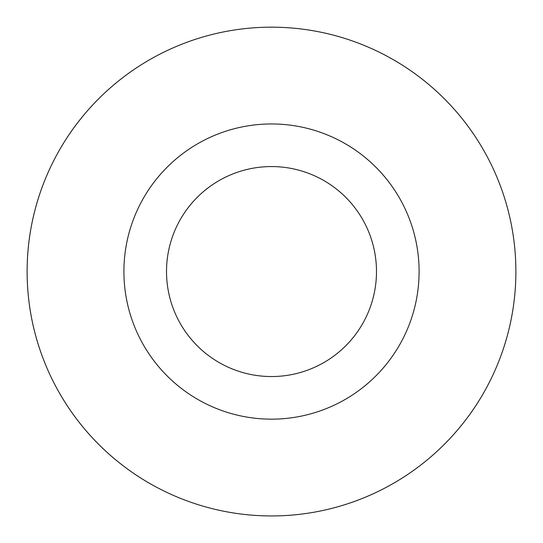 <?xml version="1.0" encoding="UTF-8"?>
<svg xmlns="http://www.w3.org/2000/svg" width="543" height="543" viewBox="0 0 543 543"><rect width="100%" height="100%" fill="white"/><g stroke="black" fill="none" stroke-linecap="round" stroke-linejoin="round"><path stroke-width="0.81" d="M155.76 486.8A244.384 244.384 0 0 1 142.965 63.701A244.384 244.384 0 0 1 515.775 264.169A244.384 244.384 0 0 1 155.76 486.8A244.384 244.384 0 0 0 486.738 387.295A244.384 244.384 0 0 0 387.24 56.316A244.384 244.384 0 0 0 56.262 155.821A244.384 244.384 0 0 0 155.76 486.793M341.398 141.56A147.594 147.594 0 0 0 123.974 276.014A147.594 147.594 0 0 0 349.129 397.089A147.594 147.594 0 0 0 341.398 141.56M321.225 179.088A104.989 104.989 0 0 0 166.558 274.731A104.989 104.989 0 0 0 326.716 360.851A104.989 104.989 0 0 0 321.225 179.088"/></g></svg>
